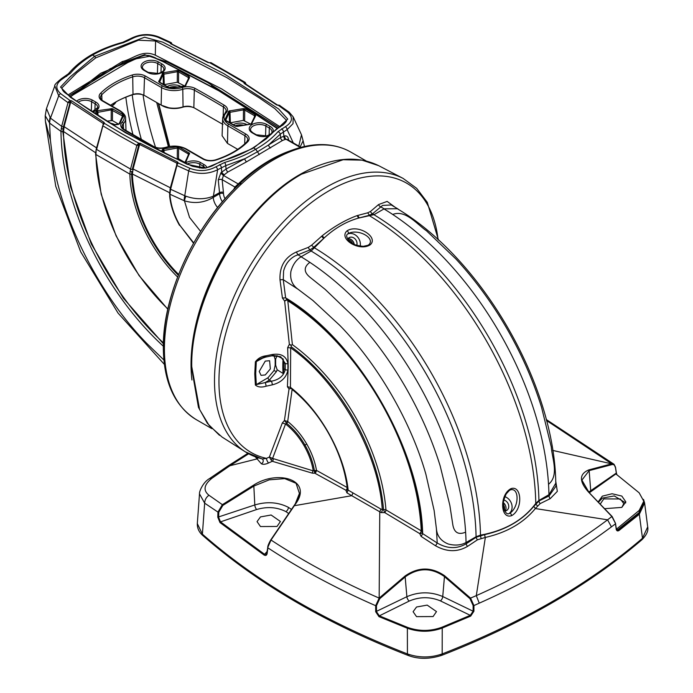 <?xml version="1.0" encoding="UTF-8"?>
<svg xmlns="http://www.w3.org/2000/svg" width="693" height="693" viewBox="0 0 693 693"><rect width="100%" height="100%" fill="white"/><g stroke="black" fill="none" stroke-linecap="round" stroke-linejoin="round"><path stroke-width="1.04" d="M168.373 146.656L156.705 102.555M347.002 230.873C357.839 223.718 378.863 237.067 370.296 244.733C359.485 252.027 338.175 238.79 347.002 230.873A1.836 1.187 50.9 0 1 348.293 232.294A1.836 1.187 50.9 0 1 348.111 233.749L348.111 233.749A1.836 1.187 50.9 0 1 348.042 233.792L348.83 233.255L348.042 233.792M367.888 245.313L369.005 244.586C375.234 238.271 359.139 228.742 348.83 233.255M510.308 512.941L509.45 513.348L510.308 512.941C519.369 506.271 519.161 487.569 510.576 489.804L509.39 490.41M511.096 488.608C522.028 485.022 523.076 509.909 511.46 515.713C500.19 519.404 499.376 494.326 511.096 488.608A1.836 1.204 -110.5 0 1 510.576 489.804M503.378 502.702A5.934 4.842 -120 0 1 505.223 510.975M503.794 500.034A5.787 4.721 -120 0 1 508.497 504.669A5.787 4.721 -120 0 1 506.791 510.394A5.787 4.721 -120 0 1 506.635 510.49A5.787 4.721 -120 0 1 504.677 511.018M347.851 233.974A9.659 7.883 -120 0 1 356.938 236.261A9.659 7.883 -120 0 1 360.195 246.145M356.756 245.348A5.787 4.721 60 0 0 355.093 238.955A5.787 4.721 60 0 0 349.272 237.578A5.787 4.721 60 0 0 349.125 237.656A5.787 4.721 60 0 0 347.687 239.094M354.236 244.378A5.934 4.842 60 0 0 347.99 238.643M301.074 256.782A238.808 137.881 60 0 1 309.84 262.344C303.664 267.074 303.699 272.028 309.936 277.2L325.173 289.397L354.643 317.663C373.744 338.392 390.67 361.521 405.431 387.032C420.27 412.855 431.852 439.145 440.168 465.895L449.87 505.44L452.815 524.714C454.184 532.657 458.454 535.143 465.618 532.163A238.808 137.881 60 0 1 466.051 542.532M506.826 328.491C491.883 302.72 474.913 279.548 455.899 258.974L426.498 230.795C417.073 224.376 405.44 209.364 392.74 214.475A238.808 137.881 60 0 1 548.527 484.294C559.39 475.485 552.026 458.186 551.256 446.803L541.545 407.276C533.168 380.396 521.595 354.132 506.826 328.491M509.199 513.426A9.659 7.883 60 0 0 511.755 504.417A9.659 7.883 60 0 0 504.825 496.656M399.272 209.944L397.6 208.74L384.113 208.844L374.081 214.631L358.627 218.078C346.266 221.535 334.78 228.17 324.168 237.976L311.244 250.918L301.212 256.705C296.232 259.719 292.792 264.622 290.913 271.405C289.804 279.201 292.238 285.178 298.207 289.353L312.872 300.459L340.003 325.589C377.884 364.483 411.192 422.167 425.926 474.41L434.13 510.481L436.408 528.733C437.023 535.975 440.991 541.077 448.31 544.022C455.119 545.789 461.079 545.261 466.19 542.454L476.221 536.659L480.621 535.109C505.206 530.569 523.639 519.932 535.914 503.187L539.059 500.381L549.09 494.594L555.925 482.943L555.708 480.916M314.787 247.877L313.79 247.288L309.754 250.026L295.01 255.977C289.215 259.156 285.412 264.189 283.593 271.058L283.281 279.729L285.62 297.86C356.973 340.41 420.175 448.57 422.626 532.354L422.687 533.653L437.222 543C447.349 548.865 457.008 549.125 466.207 543.762L476.23 537.205L484.771 534.598C505.855 529.816 522.193 520.382 533.792 506.297L539.067 500.926L549.116 495.893L555.994 486.131M321.595 236.252L323.64 238.47L313.79 247.288L311.616 245.192L322.176 235.776C333.905 226.568 345.547 219.846 357.103 215.618L367.662 212.829L370.486 211.469L378.543 204.574L387.162 201.412L394.88 207.086M285.62 297.86L287.266 299.419A200.727 115.887 60 0 1 422.176 532.077L422.176 532.345A2.599 1.611 8 0 1 420.244 533.601A2.599 1.611 8 0 1 419.724 533.61L384.736 512.603L381.141 512.586L351.732 495.694L294.334 505.717L271.032 540.029C303.647 561.512 339.691 580.864 379.158 598.102L379.764 511.815L380.942 509.121L383.524 509.719A2.599 1.351 175.4 0 1 385.958 509.892L421.249 530.838A198.415 114.553 -120 0 0 287.812 300.797L287.11 299.809L284.641 301.091L282.423 298.016L285.62 297.86M422.176 532.345C419.975 449.488 357.614 341.995 286.954 299.237L284.641 301.091L289.353 344.36L291.329 345.175L292.385 344.646A152.079 87.803 60 0 1 385.958 509.892A2.599 1.412 119.2 0 1 384.736 512.603L383.524 509.719A149.922 86.556 -120 0 0 291.268 346.812L291.173 345.512L289.353 344.36L287.656 347.661L288.227 366.762L287.404 386.755L289.05 388.955L290.895 388.054L291.528 388.452A99.775 57.606 60 0 1 347.756 488.643L347.756 489.275A2.599 1.62 16.1 0 1 345.92 490.254L314.865 473.215L312.352 473.163L272.306 461.287L268.572 462.976C265.393 464.423 262.976 464.674 261.33 463.73L255.293 456.834M422.176 532.077L422.687 533.653L421.145 536.425L419.724 533.61A2.599 1.117 122.1 0 0 421.249 530.838A2.599 1.412 -2.6 0 1 421.439 530.925A2.599 1.412 -2.6 0 1 422.202 531.86M555.812 481.592L557.319 491.38L550.207 498.657L540.176 503.603L535.351 508.558C523.527 522.912 506.86 532.536 485.351 537.43L476.299 595.625C525.684 573.596 569.447 548.328 607.596 519.819L611.858 516.519L588.816 492.385C579.001 481.531 579.01 474.029 588.825 469.897L611.754 463.808L546.474 420.478M397.6 208.74L391.268 204.972L382.623 205.405L372.591 213.739L369.092 215.358L359.243 217.914L357.683 215.419M370.079 215.956L367.662 212.829M282.423 298.016L280.015 279.946C279.392 266.519 284.858 257.207 296.405 251.992L308.255 247.401L311.616 245.192M254.773 373.787L255.379 361.841C257.935 358.376 261.486 356.358 266.025 355.804L272.262 354.513C281.228 353.161 286.443 356.219 287.907 363.678L287.907 369.932C286.452 377.564 281.237 382.536 272.262 384.858L266.025 386.226C261.478 387.586 257.926 387.188 255.379 385.048L254.773 373.787M261.789 458.731A157.891 91.155 -60 0 1 245.27 451.801L262.231 458.991L266.459 458.376L269.395 457.034L282.32 422.981L284.407 420.53L289.05 388.955L291.381 388.305L292.108 389.449L287.699 421.491C295.053 427.382 301.394 434.883 306.73 444.014C311.703 452.728 314.96 461.521 316.502 470.4L347.167 487.508A97.618 56.358 -120 0 0 292.108 389.449M265.124 356.713L259.173 359.364L256.306 361.607L255.7 373.449L256.306 384.606A2.599 1.663 173.6 0 1 255.379 385.048M222.037 437.032L245.27 451.801A157.891 91.155 -60 0 1 214.492 380.691A157.891 91.155 -60 0 1 326.134 187.318A157.891 91.155 -60 0 1 403.109 178.413L378.664 165.662L362.041 160.152L343.165 159.728L301.611 174.151C242.68 207.077 190.324 299.038 191.744 366.606L199.601 409.502L209.147 425.485L222.046 437.04M301.611 174.151L300.675 174.082C330.396 157.588 356.393 154.782 378.664 165.662M277.018 355.604L275.641 359.251L275.641 365.15L277.148 369.759L276.472 371.569L269.395 380.085L265.124 382.588L256.306 384.606L268.035 377.72L273.986 370.582L275.173 365.35L275.173 359.45L273.943 355.518M265.272 361.096L269.603 360.732L270.339 368.91L265.272 374.939L261.053 375.363L259.225 371.448L265.272 361.096M277.148 369.759L283.116 373.492L283.931 368.823L283.931 362.69L283.116 358.957L277.148 355.856M272.262 384.858A2.599 0.719 -102.5 0 0 271.361 381.211C279.132 379.738 283.749 375.857 285.221 369.568L283.931 368.823M287.907 369.932A2.599 1.525 -179 0 1 285.221 369.568L285.221 363.383L280.743 356.774L272.652 355.266M282.32 422.981L285.525 423.995L272.6 458.42L313.253 470.876L314.405 470.686C312.976 462.118 309.832 453.56 304.981 445.027C299.87 436.278 293.78 429.088 286.737 423.44L285.516 423.925M269.395 457.034L272.6 458.42L270.989 459.857L269.395 457.034M285.525 423.995C292.671 429.539 298.83 436.737 304.01 445.59C308.61 453.646 311.642 461.781 313.106 469.984L312.352 473.163M315.904 472.202A1.949 0.442 -136.9 0 0 314.405 470.686L316.502 470.4L315.904 472.202L314.865 473.215L314.284 470.85M287.699 421.491A2.339 1.083 -51.6 0 1 286.737 423.44L284.407 420.53L287.612 421.413A2.339 0.589 -42.6 0 1 286.4 422.912M291.268 346.812L290.67 347.86L287.656 347.661M381.141 512.586A2.599 1.438 -61.2 0 0 382.328 509.875A148.848 85.941 60 0 0 382.259 509.078C378.291 451.871 338.123 381.159 290.67 347.86L290.445 387.326C319.768 409.987 344.1 453.092 348.077 489.414L348.155 490.124L380.942 509.121M287.404 386.755L290.445 387.326L291.528 388.452M347.756 488.643L348.155 490.124L346.916 492.836L345.92 490.254A2.599 1.594 120.4 0 0 347.167 487.508A2.599 1.256 -7 0 1 347.574 487.751M280.015 279.946A2.859 0.875 172.6 0 1 283.281 279.729A220.166 127.114 -120 0 1 283.706 279.972L298.207 289.353M296.405 251.992L297.851 254.712L301.212 256.705M308.255 247.401L309.754 250.026L311.244 250.918M370.486 211.469A2.859 1.897 -129.1 0 0 372.591 213.739A238.808 137.881 -120 0 1 374.081 214.631M378.543 204.574A2.859 1.949 -131.5 0 0 380.752 206.852A238.808 137.881 60 0 1 384.113 208.844M287.812 300.797L292.385 344.646M616.536 474.41L615.479 467.68C615.072 465.332 613.929 464.301 612.075 464.579L611.928 464.613A0.65 0.502 78.3 0 0 611.616 463.842L552.711 450.407M533.792 506.297L535.351 508.558L607.579 519.811L611.417 526.862C573.016 555.561 528.967 580.994 479.253 603.17L473.934 605.561L473.917 611.235L470.686 616.112L442.238 628.057L442.177 653.923C521.898 622.851 588.669 584.303 642.48 538.279L639.327 514.267L619.074 530.44C617.576 531.41 616.623 530.959 616.207 529.08L615.488 523.839L611.417 526.862M248.64 453.785L229.444 466.034L211.876 478.317L209.503 478.603L227.365 466.38L256.834 458.965L258.281 457.882M211.876 478.317C203.933 484.728 202.954 490.367 208.948 495.244L222.358 504.66L253.335 485.308C278.049 469.014 313.392 480.197 295.461 504.062L293.962 505.769L295.461 504.062M352.971 493.009L351.732 495.694L346.916 492.836M473.917 611.235L473.111 611.217L473.128 605.552L470.001 598.717L444.066 576.325C431.237 567.506 418.399 567.61 405.561 576.628L379.868 598.587L379.322 597.955L405.084 575.987C418.243 566.848 431.392 566.753 444.534 575.684L470.556 598.102L476.299 595.625L479.253 603.17M484.771 534.598A2.599 1.143 77.5 0 0 485.351 537.43L477.503 539.786L467.593 546.361C457.449 552.26 446.777 552.07 435.559 545.789L421.145 536.425M537.525 505.786A2.599 1.758 36.5 0 1 535.923 503.542A239.691 138.392 -120 0 0 535.914 503.187M481.167 538.322A2.599 1.065 78.8 0 1 480.63 535.464A239.691 138.392 60 0 0 480.621 535.109M435.559 545.789L437.222 543L436.408 528.733M273.155 458.818A1.949 1.403 -77.6 0 1 272.306 461.287L270.989 459.857M262.292 459.009A2.859 2.512 -46.8 0 1 262.508 459.19L262.508 459.19A2.859 2.512 -46.8 0 1 261.33 463.73M268.572 462.976A2.859 0.702 65.5 0 1 267.186 460.854A2.859 0.702 65.5 0 1 266.459 458.376A155.492 89.778 120 0 1 218.953 381.306A155.492 89.778 120 0 1 328.898 190.87A155.492 89.778 120 0 1 438.071 239.717M588.816 492.385L612.144 516.502L615.618 523.57L611.858 516.519L615.471 523.371L616.337 528.82L615.471 523.371M611.928 464.613L589.145 470.634L581.903 480.119L589.119 492.576L612.153 516.649M581.903 480.119L581.903 480.128C582.397 484.017 584.788 488.106 589.076 492.402L589.119 492.576M470.001 598.717L470.556 598.102L473.934 605.561L473.128 605.552M208.948 495.244C206.211 497.262 204.781 499.896 204.66 503.161L199.497 493.866L197.314 523.579L202.399 534.164C256.852 581.947 325.19 621.864 407.423 653.923L407.363 628.239L378.95 616.623L375.684 611.737L375.667 605.682C336.365 588.496 300.433 569.213 267.87 547.834L267.134 553.525C266.692 555.44 265.636 555.916 263.964 554.946L219.984 522.574L217.793 517.203L217.94 512.084L204.66 503.161L202.399 534.164A2.755 1.88 -48.6 0 0 202.876 535.559L202.876 535.559C199.021 532.224 197.167 528.231 197.314 523.579L197.314 523.579M612.075 464.579A0.65 0.502 -101.7 0 0 611.754 463.808L614.059 464.293L615.505 467.221L616.398 473.016L615.505 467.221M218.797 512.196L217.94 512.084L222.358 504.66L222.86 505.396L218.797 512.196L218.642 517.316L220.504 521.872L264.44 554.218L266.528 554.339L267.004 553.386M295.201 504.045L299.419 493.442L296.058 483.29L284.702 478.612L269.196 479.851L253.837 486.079L222.86 505.396M267.134 553.525L267.801 547.401L271.032 540.029L267.715 547.557C267.619 546.249 268.607 543.762 270.66 540.081L295.088 504.114C298.241 498.691 299.679 495.131 299.419 493.442L299.411 493.485M376.472 605.673L375.667 605.682L379.158 598.102L379.712 598.735L376.472 605.673L376.498 611.72L379.34 615.843L407.718 627.451C419.083 631.436 430.466 631.375 441.874 627.26L470.287 615.332L473.111 611.217L442.74 596.534C430.777 591.553 418.823 591.605 406.878 596.699L375.684 611.737M588.747 492.065L616.398 473.016L616.874 474.679M616.337 473.215L616.761 474.592M433.073 616.562L436.495 611.598L427.191 605.11L416.536 607.007L413.106 611.72L416.528 616.64L433.073 616.562M277.009 526.463L280.431 521.5L271.128 515.003L260.473 516.909L257.051 521.621L260.473 526.541L277.009 526.463M217.793 517.203L254.799 504.954C267.039 501.351 278.257 502.156 288.47 507.38L291.476 509.433M643.546 499.506L644.603 502.971L639.327 514.267A0.65 0.442 50 0 0 638.799 513.574L643.797 501.585M440.644 655.05A2.755 1.256 -111.2 0 0 441.64 655.37C521.344 624.332 588.123 585.767 641.995 539.682A2.755 1.871 49.3 0 0 642.48 538.279L647.695 526.871L644.603 502.971L643.52 499.402M619.074 530.44L618.563 529.729L638.799 513.574M616.268 529.019L616.891 530.015L618.563 529.729L616.155 529.417L639.171 510.464L639.241 512.499L643.875 503.439L643.78 501.23L639.171 510.464M616.207 529.08L616.891 530.015M470.686 616.112L470.287 615.332L440.401 600.883C430.015 596.612 419.637 596.664 409.26 601.048A3.682 1.914 63.7 0 1 406.878 596.699L405.084 575.987M441.874 627.26L442.238 628.057C430.63 632.241 418.996 632.302 407.363 628.239L407.718 627.451M407.423 653.923C419.04 657.934 430.622 657.934 442.177 653.923A2.755 1.256 -111.2 0 1 441.64 655.37L441.64 655.37C429.365 659.286 418.139 659.286 407.96 655.37A2.755 1.256 -68.8 0 1 407.423 653.923M589.405 492.723L615.895 473.925L639.163 492.818L643.78 501.23M378.95 616.623L379.34 615.843L409.26 601.048M263.964 554.946L267.212 551.42M219.984 522.574L220.504 521.872L256.653 509.52A3.682 1.49 -108.9 0 1 254.799 504.954L253.837 486.079L253.335 485.308M618.121 529.426L639.241 512.499M354.036 244.282A5.717 4.669 60 0 0 347.825 238.868M348.336 240.012A4.79 3.907 -120 0 1 352.494 243.468M504.946 511.001L503.361 502.919M503.291 504.66A4.79 3.907 -120 0 1 504.209 509.996M259.173 359.364L265.653 357.094L271.881 355.812L280.743 356.774M266.025 355.804A2.599 0.745 78.4 0 1 265.653 357.094M263.643 357.588L256.306 361.607A2.599 1.308 -174.3 0 1 255.379 361.841M272.262 354.513A2.599 0.745 78.4 0 1 271.881 355.812M268.035 377.72A1.949 1.091 -120.4 0 0 269.395 380.085L271.361 381.211L265.124 382.588A2.599 0.719 77.6 0 1 266.025 386.226M283.116 373.492A92.074 53.162 -60 0 1 283.116 358.957M598.31 501.715L602.338 496.153L612.075 493.754L621.812 496.058L625.84 501.905L621.812 507.397L604.928 508.662M625.684 502.927L614.275 495.945L602.399 498.076L598.648 502.061M621.898 507.345L623.769 503.603L620.348 498.969L603.802 498.891L600.389 503.872M194.421 107.969A10.664 6.159 0 0 0 182.354 107.294A16.918 9.771 180 0 1 162.604 105.908A16.918 9.771 180 0 1 162.162 105.665M144.369 95.435A10.664 6.159 0 0 0 132.294 94.837A84.234 48.631 0 0 0 117.325 101.135M169.672 146.422L158.697 103.707M117.741 100.918A82.796 47.8 180 0 0 110.603 105.258A82.796 47.8 180 0 1 133.004 94.43A9.234 5.327 180 0 1 140.358 93.971L144.118 95.287L162.604 105.908M70.513 96.786L110.23 68.702L136.469 58.723L150.424 56.116L163.089 61.677L223.363 93.183L277.079 128.404M277.633 128.543L224.263 93.546L163.643 61.833A0.918 0.468 114.9 0 0 163.479 61.59A0.918 0.468 114.9 0 0 163.089 61.677M163.176 61.616L150.476 56.133M141.727 56.168L100.719 73.241L70.391 96.699M141.563 56.211L128.3 62.335M128.075 62.396L70.27 96.604M143.875 95.149L144.508 77.755L161.547 87.595A17.801 10.274 0 0 0 182.787 89.302A9.789 5.648 180 0 1 194.326 90.168A1024.098 591.259 180 0 1 223.406 106.956A9.789 5.648 180 0 1 226.135 110.975A9.789 5.648 180 0 1 225.502 112.872M162.517 85.941L145.478 76.109A11.157 6.445 0 0 0 132.051 75.069A84.728 48.917 0 0 0 114.224 82.943A84.728 48.917 0 0 0 100.598 93.234A11.157 6.445 0 0 0 102.391 100.987L119.421 110.819A16.433 9.485 180 0 1 122.167 122.141A11.157 6.445 0 0 0 123.865 129.738A1025.467 592.047 0 0 0 152.988 146.544A11.157 6.445 0 0 0 166.138 147.531A16.433 9.485 180 0 1 185.75 149.116L202.78 158.948A11.157 6.445 0 0 0 216.216 159.979A84.728 48.917 0 0 0 247.67 141.822A11.157 6.445 0 0 0 245.868 134.07L228.837 124.238A16.433 9.485 180 0 1 226.1 112.916A11.157 6.445 0 0 0 224.393 105.319A1025.467 592.047 0 0 0 195.27 88.505A11.157 6.445 0 0 0 182.12 87.526A16.433 9.485 180 0 1 162.517 85.941A1.369 0.788 -60 0 0 161.547 87.595L161.148 105.119L168.633 107.736A18.356 10.594 0 0 0 183.056 106.887A9.234 5.327 180 0 1 190.315 106.462L193.945 107.701L223.007 124.48M193.832 107.64L194.326 90.168A1.369 0.771 -61 0 1 195.27 88.505M130.639 39.276A2.573 1.507 60.6 0 1 131.185 38.332L131.185 38.332A2.573 1.507 60.6 0 1 132.467 38.453C140.514 34.39 149.064 34.009 158.117 37.327L170.028 42.793L170.573 43.694L207.891 62.483L209.555 62.682L226.983 72.418L243.841 82.476L244.17 83.429L276.646 104.938L278.006 105.275M68.425 101.854L68.009 102.651L69.88 102.668L68.425 101.854L70.036 100.52L60.603 93.624C54.912 88.358 55.683 83.351 62.924 78.604L70.322 73.38C76.005 66.554 83.411 60.438 92.55 55.033L94.681 56.263L144.577 37.214L162.742 42.134L223.926 73.683L278.612 108.931L287.751 119.083L277.495 128.638L253.586 148.007L255.717 149.238C246.587 154.652 236.226 159.061 224.627 162.474L215.792 166.866C207.744 171.162 199.194 171.682 190.151 168.416L178.231 162.994L177.685 162.067L140.367 143.356L138.704 143.174L121.275 133.446L104.426 123.38L104.097 122.41L71.613 100.832L70.036 100.52L70.27 101.958L103.283 123.493L103.04 124.671M276.646 104.938A1.195 0.762 -54.7 0 1 277.33 104.946L279.825 105.362L278.231 105.258L287.656 112.119C293.356 117.334 292.585 122.202 285.343 126.715L277.945 131.696C272.262 138.254 264.847 144.101 255.717 149.238L257.467 151.793L226.048 169.057L225.771 165.636L244.707 158.723A2.755 1.187 -119.2 0 0 246.569 161.824L282.579 140.428L285.273 139.406L287.318 139.449L300.961 147.332M122.522 42.905A2.573 0.944 74.8 0 1 122.938 42.23C111.149 45.435 100.598 49.653 91.268 54.903L92.55 55.033C101.68 49.896 112.041 45.755 123.631 42.602L132.467 38.453M207.891 62.483A1.195 0.667 -61.7 0 1 208.454 62.413L211.426 63.193M209.191 62.725L210.923 62.621L245.01 82.302A1.195 0.979 120.7 0 1 245.279 83.697M252.607 148.545L205.596 168.13L187.101 164.276L125.442 132.735L70.365 97.271L60.525 87.058L70.201 76.854L94.681 56.263L95.651 57.926L76.888 72.687L61.911 87.907C62.275 91.71 66.987 94.005 66.138 93.572C98.016 117.169 133.836 138.496 173.614 157.571L192.394 166.259L201.836 168.122C204.262 168.373 207.683 167.645 212.119 165.948L221.535 161.053C232.32 158.117 242.775 153.751 252.893 147.938L265.982 139.059L277.131 128.378M119.594 135.802L136.842 145.435L130.535 169.066L96.604 149.463L102.902 125.84L119.594 135.802M139.094 144.638L138.704 143.174L136.842 145.435L138.695 145.365L139.614 144.465L176.992 163.21L176.689 164.319M171.535 43.815A1.195 1.005 127.6 0 0 171.24 42.689A1.195 1.005 127.6 0 0 171.24 42.68A1.195 1.005 127.6 0 0 171.084 42.585L170.028 42.793A1.195 0.962 19.3 0 1 171.145 43.633M170.573 43.694A1.195 0.615 -64.8 0 1 171.076 43.598L171.076 43.598A1.195 0.615 -64.8 0 1 171.275 43.841L208.654 62.656A1.195 0.667 -61.7 0 0 208.454 62.413L171.136 43.737M244.17 83.429A1.195 0.71 -58.2 0 1 244.785 83.394L277.33 104.946A1.195 0.762 -54.7 0 1 277.503 105.171L244.976 83.636A1.195 0.71 -58.2 0 0 244.785 83.394L244.889 83.558M288.565 140.168L288.487 139.388C288.097 136.842 286.841 135.681 284.736 135.915L280.622 137.543L268.641 144.906L280.223 134.199L287.127 129.617L293.035 123.649L293.182 116.874L289.544 112.656A2.573 1.663 126.6 0 0 289.172 112.171L280.258 105.899M177.183 164.648L178.231 162.994A1.195 0.953 -161.3 0 0 177.113 163.574L177.113 163.574A1.195 0.953 -161.3 0 0 177.096 163.635L170.357 188.565A1.291 0.442 15 0 0 170.106 188.739A1.291 0.442 15 0 0 170.591 189.258L176.94 165.54L188.687 170.894C198.865 174.541 208.515 174.16 217.628 169.742A2.573 1.473 -120.7 0 0 215.792 166.866M177.685 162.067A1.195 0.615 115.1 0 0 176.992 163.21M71.613 100.832A1.195 0.754 125.5 0 0 70.755 101.871L64.172 126.438L63.487 131.488L96.058 153.049M140.367 143.356A1.195 0.667 118.3 0 0 139.614 144.465L133.073 168.979L170.4 187.803M137.231 144.629L138.695 145.365L132.276 169.438A1.291 0.442 -165.1 0 1 130.535 169.066L129.86 174.099A100.849 58.229 -120 0 0 177.616 277.027M137.309 144.473L138.739 145.287L132.276 169.438M103.266 124.818L104.426 123.38A1.195 0.918 -150 0 0 103.404 123.752A1.195 0.918 -150 0 0 103.396 123.752A1.195 0.918 -150 0 0 103.318 123.978M104.097 122.41A1.195 0.71 121.8 0 0 103.283 123.493L103.101 124.168M245.088 82.354A1.195 0.97 127.4 0 1 245.149 82.398L243.841 82.476A1.195 0.936 30.9 0 1 244.941 83.489M246.084 84.191L245.149 82.398A1.195 0.97 127.4 0 1 245.331 83.732M293.278 142.888L287.127 129.617A2.573 1.507 -119.3 0 0 285.343 126.715M171.448 44.023L171.318 43.001M163.383 343.754L123.345 298.172L91.32 243.988L70.461 186.53L62.82 131.488L63.418 126.793L70.27 101.958M270.616 147.938A2.755 1.949 -121 0 1 268.641 144.906L257.467 151.793L259.347 154.539M193.719 242.914L179.79 225.208C174.35 215.61 171.128 206.055 170.123 196.543L169.95 194.239L184.425 200.814C194.646 203.881 204.262 202.746 213.271 197.427L213.47 197.288A16.554 9.555 -120 0 0 213.392 196.214L217.628 169.742L225.771 165.636A2.573 0.901 -106.4 0 0 224.627 162.474M169.802 193.234A1.291 0.693 -2.9 0 0 169.473 193.737A1.291 0.693 -2.9 0 0 169.95 194.239L170.591 189.258L184.762 195.755L188.687 170.894A2.573 1.291 -66 0 1 190.151 168.416M169.802 193.139L170.357 188.565M218.26 179.937A2.755 1.386 174.3 0 1 222.15 179.652L223.449 175.416L227.746 172.089A2.755 0.624 -118.3 0 1 226.048 169.057L220.937 172.748L218.26 179.937L219.534 192.663L212.699 196.448C204.27 199.575 195.339 199.489 185.889 196.197L184.762 195.755A16.554 8.247 -65.9 0 0 184.139 200.667M132.536 171.587L131.904 171.526L131.757 174.03L132.398 174.012L133.073 168.979L132.45 168.849M102.755 125.658L96.604 149.463A1.291 0.442 14.9 0 1 96.24 149.012L103.404 123.752M96.743 147.999L63.548 126.282M245.85 84.052L245.608 83.429M300.182 146.881L303.101 140.8L301.498 134.814L298.778 146.067M62.924 78.604A2.573 1.464 -120.6 0 0 61.634 78.482L68.364 73.822C74.264 66.753 81.895 60.447 91.259 54.912M60.603 93.624A2.573 1.663 126.8 0 0 58.714 95.851L68.009 102.651L61.668 126.334L50.459 118.148L58.714 95.851L54.825 85.889C54.141 85.196 56.41 82.727 61.634 78.482M277.945 131.696A2.573 1.906 -139.2 0 1 280.223 134.199L280.622 137.543A2.755 2.322 -123.1 0 0 282.579 140.428M217.645 207.545A10.88 6.28 60 0 1 213.271 197.427A16.554 4.92 -138.8 0 0 212.699 196.448M200.606 231.393L189.536 217.411L184.425 200.814A16.554 6.376 -57.3 0 1 185.889 196.197M178.621 274.454A99.16 57.25 60 0 1 132.398 174.012L169.75 192.784M178.318 275.216A99.601 57.51 60 0 1 131.653 174.056L131.817 171.578L130.05 171.379M95.929 153.508A1.291 0.728 -1 0 0 95.565 154.028A1.291 0.728 -1 0 0 95.911 154.513L96.119 150.961M167.862 308.965A148.848 85.941 60 0 1 95.911 154.513L129.86 174.099A1.291 0.719 178.6 0 0 131.653 174.056M64.051 126.94L63.418 126.793A1.291 0.442 -165 0 1 61.668 126.334L60.967 131.393A201.88 116.554 -120 0 0 163.34 346.214M163.903 359.996L146.821 343.459C99.368 295.331 61.149 218.174 52.703 158.567L50.416 140.315L45.374 121.067L45.218 115.722L49.662 123.146A16.554 10.698 -53.2 0 1 50.459 118.148L46.492 108.48L54.825 85.889M50.416 140.315L49.55 123.068A16.554 11.599 -58.4 0 1 50.009 117.775M49.662 123.146L60.967 131.393A1.291 0.736 179.3 0 0 62.82 131.462L63.487 131.488L62.82 131.488M227.746 172.089L246.569 161.824M220.937 172.748A2.755 1.109 -134.8 0 0 223.449 175.416L238.219 183.94L234.918 187.032L233.671 189.587M163.557 346.777A152.365 87.968 120 0 1 239.172 184.373A3.682 1.395 46.8 0 1 239.345 184.069L239.345 184.069A3.682 1.395 46.8 0 1 241.086 184.329L241.562 183.888A154.496 89.198 -60 0 1 305.743 146.829L306.228 146.725A3.682 2.659 -102.2 0 0 304.669 146.448L304.669 146.448A3.682 2.659 -102.2 0 0 304.426 146.518M246.994 221.951A154.496 89.198 120 0 0 191.034 364.379A154.496 89.198 120 0 0 191.935 379.989M225.06 198.778A8.125 4.686 60 0 1 223.51 193.642A19.309 11.149 -120 0 0 223.423 192.377L222.15 179.652L234.918 187.032A2.755 2.096 -154 0 1 235.438 187.82M288.487 139.388A2.755 1.386 -5.7 0 0 287.95 139.813M284.736 135.915A2.755 1.932 -100.9 0 0 286.105 139.241L300.372 147.488M281.601 128.811A2.573 1.507 -119.3 0 1 283.385 131.713L283.896 136.079A2.755 1.923 -101.5 0 0 285.273 139.406M219.525 164.648A2.573 1.473 -120.7 0 1 221.353 167.524L221.725 171.977A2.755 1.126 -134.4 0 0 224.22 174.662M226.135 110.975L225.112 113.08A1.369 0.979 43.9 0 0 224.904 113.617A17.801 10.274 0 0 0 222.661 118.425L222.106 135.724L227.477 143.416L237.716 149.324M69.144 95.79L122.774 62.751L144.655 54.695L167.264 62.093L207.328 82.363L279.132 127.694M277.841 128.422L211.304 85.993M280.362 127.001L221.639 88.895L155.31 55.197C142.108 49.212 133.013 59.13 122.349 61.547L68.009 94.958M280.336 126.576L282.961 125.061C285.923 122.306 287.058 120.686 286.356 120.192L274.792 108.576L259.459 97.999L227.018 77.72L155.587 41L138.47 40.203L95.651 57.926M168.633 107.736A18.356 10.594 0 0 0 183.056 106.887A9.234 5.327 180 0 1 190.315 106.462M132.294 94.837L133.004 94.43A9.234 5.327 180 0 1 140.358 93.971M118.555 124.134L112.448 120.599L106.757 121.093M184.65 85.967L177.287 82.25L163.34 84.797M250.745 124.134L243.382 120.409L229.435 122.956M184.65 162.292L178.543 158.766L176.1 158.749M116.112 101.81A14.475 11.824 -120 0 1 113.591 104.816A14.475 11.824 -120 0 1 112.379 105.639A14.475 11.824 -120 0 1 111.798 105.951M125.84 97.202A232.727 134.364 -120 0 0 132.978 134.667M141.389 139.553A231.453 133.628 60 0 1 132.242 94.854M143.061 94.898A231.453 133.628 -120 0 0 155.527 147.28M370.296 244.733A1.836 1.204 -129.5 0 0 369.005 244.586M509.45 513.348A1.836 1.187 69.1 0 1 509.52 513.322L509.52 513.322A1.836 1.187 69.1 0 1 510.871 513.885A1.836 1.187 69.1 0 1 511.46 515.713M309.84 262.344A238.808 137.881 60 0 1 465.618 532.163M476.082 536.746A238.808 137.881 -120 0 0 311.105 250.996M535.776 503.265A239.691 138.392 -120 0 0 369.941 216.034M314.691 247.981A239.691 138.392 60 0 1 480.483 535.135M383.974 208.922A238.808 137.881 60 0 1 392.74 214.475M373.943 214.717A238.808 137.881 60 0 1 538.92 500.459M548.527 484.294A238.808 137.881 60 0 1 548.951 494.672M466.19 542.454A238.808 137.881 60 0 1 466.207 543.762A2.599 1.369 56 0 0 467.593 546.361M476.221 536.659A238.808 137.881 60 0 1 476.23 537.205A2.599 1.429 57.6 0 0 477.503 539.786M539.059 500.381A238.808 137.881 60 0 1 539.067 500.926A2.599 1.568 62.5 0 0 540.176 503.603M549.09 494.594A238.808 137.881 60 0 1 549.116 495.893A2.599 1.611 64.3 0 0 550.207 498.657M275.173 359.45A1.949 1.126 180 0 1 275.641 359.251M276.472 371.569L273.986 370.582M283.931 362.69L285.221 363.383A2.599 1.473 179 0 0 287.907 363.678M275.173 365.35A1.949 1.126 180 0 1 275.641 365.15M191.744 366.606A1.949 1.126 180 0 1 191.216 365.843C189.761 298.423 242.065 206.791 300.675 174.082M304.019 445.59L306.73 444.014M322.176 235.776L324.168 237.976M357.103 215.618L358.627 218.078M588.825 469.897A0.65 0.485 72.2 0 1 589.145 470.634L590.713 490.557A3.682 2.322 -124.1 0 0 590.912 491.554M440.401 600.883A3.682 1.932 115.8 0 0 442.74 596.534L444.534 575.684M270.634 540.211L293.945 505.899M615.479 467.68L614.059 464.293L546.214 419.49M288.686 513.53L285.906 511.607C277.009 507.111 267.255 506.41 256.653 509.52M288.47 507.38A3.682 2.122 -60 0 1 285.906 511.607M267.801 547.401L266.528 554.339M408.957 655.05A2.755 1.256 -68.8 0 1 407.96 655.37C325.823 623.371 257.458 583.437 202.876 535.559M123.986 129.678A9.789 5.648 180 0 1 122.124 126.464A9.789 5.648 180 0 1 123.363 123.614A17.801 10.274 0 0 0 125.606 118.425L125.996 130.527M123.51 128.907L123.363 123.614A1.369 0.979 43.9 0 0 122.167 122.141M102.486 100.935A9.789 5.648 180 0 1 100.494 97.626A9.789 5.648 180 0 1 101.784 94.716A83.351 48.12 180 0 1 115.194 84.589A83.351 48.12 180 0 1 132.727 76.845A9.789 5.648 180 0 1 144.508 77.755A1.369 0.788 -60 0 1 145.478 76.109M101.932 100.121L101.784 94.716A1.369 0.97 44.7 0 0 100.598 93.234M133.004 94.43L132.727 76.845A1.369 0.554 71.7 0 0 132.051 75.069M161.426 151.594L162.275 149.749L163.843 148.848L177.122 146.786L179.253 147.115L189.544 153.3L185.984 161.634L184.243 162.56M185.412 163.098A10.265 5.925 180 0 1 200.667 162.63L204.158 164.639A10.265 5.925 180 0 1 206.956 167.637M92.429 111.937A10.265 5.925 0 0 0 96.015 102.209L92.533 100.19A10.265 5.925 0 0 0 76.637 101.169M95.184 113.739L96.18 111.582L97.739 110.681L112.162 108.628L122.878 114.57L123.449 115.8L119.889 123.467L118.33 124.368L113.366 125.138M162.11 64.042A10.265 5.925 180 0 1 162.11 72.427A10.265 5.925 180 0 1 147.592 72.427L144.101 70.417A10.265 5.925 180 0 1 144.101 62.032A10.265 5.925 180 0 1 158.628 62.032L162.11 64.042A1.299 0.754 -60 0 0 161.2 65.601L157.709 63.583A8.974 5.18 0 0 0 147.834 62.483A8.974 5.18 0 0 0 142.394 67.377A8.974 5.18 0 0 0 144.205 70.365M189.544 77.642L185.412 85.88L171.145 88.262L169.014 87.933L158.723 81.748L162.846 72.852L177.122 70.469L179.253 70.799L188.972 76.412L189.544 77.642A0.91 0.719 -155.1 0 0 188.669 78.24L188.331 77.512L178.612 71.899L178.543 82.441M255.639 115.8L251.507 124.038L237.24 126.429L235.109 126.091L224.818 119.915L228.941 111.01L243.217 108.628L245.348 108.957L255.067 114.57L255.639 115.8A0.91 0.719 -155.1 0 0 254.764 116.398L254.426 115.67L244.707 110.057L244.638 120.599M272.375 133.082A10.265 5.925 0 0 0 270.253 126.481L266.762 124.463A10.265 5.925 0 0 0 252.243 124.463A10.265 5.925 0 0 0 252.243 132.848L255.734 134.866A10.265 5.925 0 0 0 271.526 133.974M184.78 162.457A0.91 0.528 60 0 1 184.962 162.153L184.962 162.153A0.91 0.528 60 0 1 185.412 162.205M185.984 161.634A0.91 0.719 -155.1 0 0 185.118 162.11M185.308 161.798L188.669 154.167L178.612 148.215L178.543 158.766M188.669 154.167A0.91 0.719 -24.9 0 1 189.544 153.3M188.972 152.729A0.91 0.528 120 0 0 188.331 153.829L188.297 155.232M179.253 147.115A0.91 0.528 120 0 0 178.612 148.215L177.356 148.025L177.122 146.786M178.023 148.025L178.257 146.786M177.287 158.567L177.356 148.025L163.158 150.606A0.91 0.719 -155.1 0 0 162.275 149.749M163.496 150.268A0.91 0.528 -120 0 0 162.846 149.177M250.875 124.298A0.91 0.528 60 0 1 251.057 123.995L251.057 123.995A0.91 0.528 60 0 1 251.507 124.038M252.079 123.467A0.91 0.719 -155.1 0 0 251.212 123.952M254.764 116.008A0.91 0.719 -24.9 0 1 255.639 115.142M255.067 114.57A0.91 0.528 120 0 0 254.426 115.67L254.392 117.074M245.348 108.957A0.91 0.528 120 0 0 244.707 110.057L243.451 109.866L243.217 108.628M244.118 109.866L244.36 108.628M243.382 120.409L243.451 109.866L229.253 112.448A0.91 0.719 -155.1 0 0 228.378 111.582M229.591 112.11A0.91 0.528 -120 0 0 228.941 111.01M225.684 120.391A0.91 0.719 155.1 0 0 225.641 120.27L225.641 120.27A0.91 0.719 155.1 0 0 224.818 119.915M235.741 126.351A0.91 0.528 120 0 0 235.109 126.091L226.031 120.842A0.91 0.528 120 0 0 225.39 120.487M184.78 86.14A0.91 0.528 60 0 1 184.962 85.837L184.962 85.837A0.91 0.528 60 0 1 185.412 85.88M185.984 85.308A0.91 0.719 -155.1 0 0 185.118 85.793M188.669 77.85A0.91 0.719 -24.9 0 1 189.544 76.984M188.972 76.412A0.91 0.528 120 0 0 188.331 77.512L188.297 78.915M179.253 70.799A0.91 0.528 120 0 0 178.612 71.899L177.356 71.708L177.122 70.469M178.023 71.7L178.257 70.469M177.287 82.25L177.356 71.708L163.158 74.29A0.91 0.719 -155.1 0 0 162.275 73.423M163.496 73.952A0.91 0.528 -120 0 0 162.846 72.852M159.589 82.233A0.91 0.719 155.1 0 0 159.546 82.112L159.546 82.112A0.91 0.719 155.1 0 0 158.723 81.748M169.646 88.193A0.91 0.528 120 0 0 169.014 87.933L159.936 82.684A0.91 0.528 120 0 0 159.295 82.32M118.685 124.298A0.91 0.528 60 0 1 118.867 123.995L118.867 123.995A0.91 0.528 60 0 1 119.317 124.038M119.889 123.467A0.91 0.719 -155.1 0 0 119.023 123.952M119.205 123.64L122.566 116.008L111.261 109.866L111.027 108.628M122.566 116.008A0.91 0.719 -24.9 0 1 123.449 115.142M122.878 114.57A0.91 0.528 120 0 0 122.237 115.67L122.202 117.074M111.928 109.866L112.162 108.628M111.192 120.409L111.261 109.866L97.063 112.448A0.91 0.719 -155.1 0 0 96.18 111.582M97.392 112.11A0.91 0.528 -120 0 0 96.751 111.01M182.354 107.294L183.056 106.887L182.787 89.302A1.369 0.546 -107.8 0 0 182.12 87.526M223.207 115.93L223.406 106.956A1.369 0.806 -59 0 1 224.393 105.319M244.724 143.867L244.906 135.715A9.789 5.648 180 0 1 247.765 139.821A9.789 5.648 180 0 1 247.098 141.77M159.572 37.621A2.573 1.282 114.2 0 0 159.147 37.093L159.147 37.093A2.573 1.282 114.2 0 0 158.117 37.327M301.498 134.814L293.182 116.874L289.172 112.171A2.573 1.663 126.6 0 0 287.656 112.119M169.924 190.688L170.106 191.554L169.924 190.688M169.976 195.617A1.291 0.65 -5.5 0 0 169.655 196.102L170.106 188.739L177.113 163.574M96.57 148.822A1.291 0.442 14.9 0 0 96.24 149.012L95.565 154.028L101.143 194.118L116.103 235.897L139.033 275.511L167.801 309.251M126.906 41.372A2.573 1.507 60.6 0 1 127.451 40.428L127.451 40.428A2.573 1.507 60.6 0 1 128.742 40.558M170.946 42.507L159.147 37.093C149.705 33.394 140.384 33.81 131.185 38.332L122.938 42.23A2.573 0.944 74.8 0 1 123.631 42.602M70.322 73.38A2.573 1.871 -140.3 0 0 68.364 73.822M66.667 76.395A2.573 1.464 -120.6 0 0 65.376 76.273M61.166 128.664L63.652 129.045M213.47 197.288L219.612 193.745A10.88 6.28 -120 0 0 222.41 201.819M223.423 192.377A2.755 1.386 174.3 0 0 219.534 192.663A16.554 9.555 60 0 1 219.612 193.745A2.755 1.516 177.8 0 1 223.51 193.642M179.937 225.121L179.513 225.364C173.969 215.592 170.677 205.838 169.655 196.102L169.655 196.102A1.291 0.65 -5.5 0 0 170.123 196.543M193.529 243.252L179.79 225.208M131.757 174.03L135.49 200.043L145.158 227.148L159.884 252.928L178.361 275.095M163.409 342.888A199.956 115.445 60 0 1 63.487 131.505M288.964 151.265A150.814 87.075 120 0 0 238.219 183.94A2.755 1.057 -133 0 0 239.146 184.26M239.648 183.914A3.682 1.403 47 0 1 239.821 183.628L239.345 184.069C194.993 224.879 162.673 294.204 163.331 347.505C163.643 382.138 174.671 406.211 196.414 419.724A154.496 89.198 -60 0 1 164.414 349.003A154.496 89.198 -60 0 1 241.086 184.329M306.228 146.725A154.496 89.198 -60 0 1 350.901 152.139L366.173 160.958M305.743 146.829A3.682 2.651 -102.5 0 0 304.184 146.552L304.184 146.552C282.536 151.576 261.088 163.938 239.821 183.628L239.821 183.628A3.682 1.403 47 0 1 241.562 183.888M227.477 143.416L227.867 125.883L244.906 135.715A1.369 0.788 -60 0 1 245.868 134.07M226.1 112.916A1.369 0.979 43.9 0 0 225.112 113.08L222.661 118.425A17.801 10.274 0 0 0 227.867 125.883A1.369 0.788 -60 0 1 228.837 124.238M122.349 61.547L122.774 62.751M155.587 41L155.31 55.197M102.391 100.987A1.369 0.788 -60 0 1 103.075 100.918A1.369 0.788 -60 0 1 103.361 101.516M119.421 110.819A1.369 0.788 -60 0 1 120.106 110.75A1.369 0.788 -60 0 1 120.391 111.348M123.865 129.738A1.369 0.806 -59 0 1 124.575 129.678A1.369 0.806 -59 0 1 124.853 130.275M152.988 146.544A1.369 0.771 -61 0 1 153.655 146.466A1.369 0.771 -61 0 1 153.933 147.02M166.138 147.531A1.369 0.546 -107.8 0 0 165.722 147.34A1.369 0.546 -107.8 0 0 165.497 147.722M185.75 149.116A1.369 0.788 -60 0 1 186.434 149.047A1.369 0.788 -60 0 1 186.72 149.645M246.474 142.515A1.369 0.97 44.7 0 1 247.67 141.822M202.78 158.948A1.369 0.788 -60 0 1 203.465 158.879A1.369 0.788 -60 0 1 203.751 159.442M215.549 160.187A1.369 0.554 71.7 0 1 215.783 159.797A1.369 0.554 71.7 0 1 216.216 159.979M92.533 100.19A1.299 0.754 120 0 0 91.615 101.741L95.097 103.759A1.299 0.754 -60 0 1 96.015 102.209M91.329 111.209L91.615 101.741A8.974 5.18 180 0 0 78.17 102.243M94.889 110.785L95.097 103.759A8.974 5.18 180 0 1 97.722 107.545A8.974 5.18 180 0 1 95.279 110.975M110.178 123.198A9.693 5.596 180 0 1 114.925 124.723M97.107 114.986L97.063 112.448L96.162 114.38M97.739 110.681L98.042 115.584M113.158 108.957A0.91 0.528 120 0 0 112.509 110.057L112.448 120.599M123.449 115.8A0.91 0.719 -155.1 0 0 122.566 116.398M158.628 62.032A1.299 0.754 120 0 0 157.709 63.583L157.406 73.727M160.984 72.618L161.2 65.601A8.974 5.18 0 0 1 163.825 69.387A8.974 5.18 0 0 1 161.374 72.817M148.51 72.895A1.299 0.754 120 0 0 148.241 72.367A1.299 0.754 120 0 0 147.592 72.427M144.101 70.417A1.299 0.754 -60 0 1 144.75 70.348A1.299 0.754 -60 0 1 145.019 70.911M167.204 86.582A9.693 5.596 180 0 1 167.282 86.538A9.693 5.596 180 0 1 181.02 86.556M177.555 87.093A8.394 4.851 0 0 0 169.066 87.656M185.308 85.482L188.669 78.24M163.843 72.522L164.258 84.269M163.331 84.347L163.158 74.29L159.607 82.172M158.723 81.09A0.91 0.719 -155.1 0 1 159.598 81.956L159.598 82.346M233.298 124.74A9.693 5.596 180 0 1 233.376 124.697A9.693 5.596 180 0 1 247.115 124.723M243.65 125.26A8.394 4.851 0 0 0 235.161 125.814M251.403 123.64L254.764 116.398M229.937 110.681L230.353 122.427M229.426 122.505L229.253 112.448L225.701 120.339M224.818 119.248A0.91 0.719 -155.1 0 1 225.693 120.114L225.693 120.504M255.734 134.866A1.299 0.754 -60 0 1 256.384 134.797A1.299 0.754 -60 0 1 256.653 135.334M253.162 133.342A1.299 0.754 120 0 0 252.893 132.787A1.299 0.754 120 0 0 252.243 132.848M269.127 135.057L269.334 128.032A8.974 5.18 180 0 1 271.959 131.826A8.974 5.18 180 0 1 269.516 135.248M265.549 136.157L265.852 126.022L269.334 128.032A1.299 0.754 120 0 1 270.253 126.481M252.347 132.796A8.974 5.18 180 0 1 250.537 129.808A8.974 5.18 180 0 1 255.968 124.922A8.974 5.18 180 0 1 265.852 126.022A1.299 0.754 -60 0 1 266.762 124.463M205.215 167.914A8.974 5.18 0 0 0 203.24 166.19L199.749 164.18A8.974 5.18 0 0 0 187.387 163.998M203.188 168.087L203.24 166.19A1.299 0.754 120 0 1 204.158 164.639M199.636 168.027L199.749 164.18A1.299 0.754 -60 0 1 200.667 162.63M163.843 148.848L164.12 152.936M163.184 152.469L163.158 150.606L162.457 152.113M189.544 153.959A0.91 0.719 -155.1 0 0 188.669 154.556M116.164 101.784L112.015 106.072M45.521 122.107L55.752 186.287L80.726 251.88L118.061 313.106L164.388 364.405M367.922 245.296L363.305 246.327C355.804 245.591 351.03 243.728 348.986 240.757C346.214 237.067 345.92 234.736 348.111 233.749L348.579 233.411M510.048 513.08L509.52 513.322C507.571 514.726 505.691 513.296 503.889 509.06C502.338 505.812 503.109 500.744 506.219 493.875L509.424 490.384M397.479 208.827C482.233 259.39 554.374 384.338 555.786 483.03M555.925 482.943L555.994 486.174M403.109 178.413L416.692 188.366L427.286 202.33L438.461 240.064M219.473 435.291L207.363 423.328L198.467 407.38L191.216 365.843M290.956 388.097C319.889 410.637 343.901 453.387 347.756 489.223M227.365 466.38L247.834 453.335M209.503 478.603C203.205 482.051 199.056 491.528 199.497 493.866L199.497 493.866M641.995 539.682C646.664 534.918 648.561 530.647 647.695 526.871M183.957 162.431L185.161 161.989L188.721 154.322M225.641 120.27L235.559 126.048L237.101 126.273L251.057 123.995L254.816 116.164M159.546 82.112L169.464 87.89L171.006 88.106L184.962 85.837L188.721 78.006M113.132 125L119.066 123.83L122.626 116.164M163.479 61.59L223.874 93.165L277.72 128.491M169.335 146.474L158.255 103.448M171.24 42.68L171.985 44.031M303.101 140.8L304.452 146.492M45.218 115.722L46.492 108.48M196.414 419.724L211.876 428.655M304.184 146.552L304.669 146.448C322.132 142.706 337.543 144.603 350.901 152.139M155.908 58.117C157.077 58.714 150.121 54.981 146.431 55.431C146.275 54.825 143.39 55.561 137.76 57.649L136.322 58.489M125.606 118.425C125.849 116 124.012 113.435 120.106 110.75L103.075 100.918C101.654 100.052 100.797 98.96 100.494 97.626M247.765 139.821L246.691 141.978C239.198 149.471 228.889 155.414 215.783 159.797C211.252 161.071 207.146 160.759 203.465 158.879L186.434 149.047C180.137 145.799 173.233 145.235 165.722 147.34C161.304 148.553 157.285 148.267 153.655 146.466L124.575 129.678C123.302 128.898 122.488 127.833 122.124 126.464M97.722 107.545L92.126 111.729M142.394 67.377C141.918 67.628 142.706 68.624 144.75 70.348L148.241 72.367L158.576 73.484C162.994 71.604 164.743 70.236 163.825 69.387M250.537 129.808C250.06 130.067 250.849 131.055 252.893 132.787L256.384 134.797L266.718 135.923C271.136 134.035 272.886 132.666 271.959 131.826"/></g></svg>
